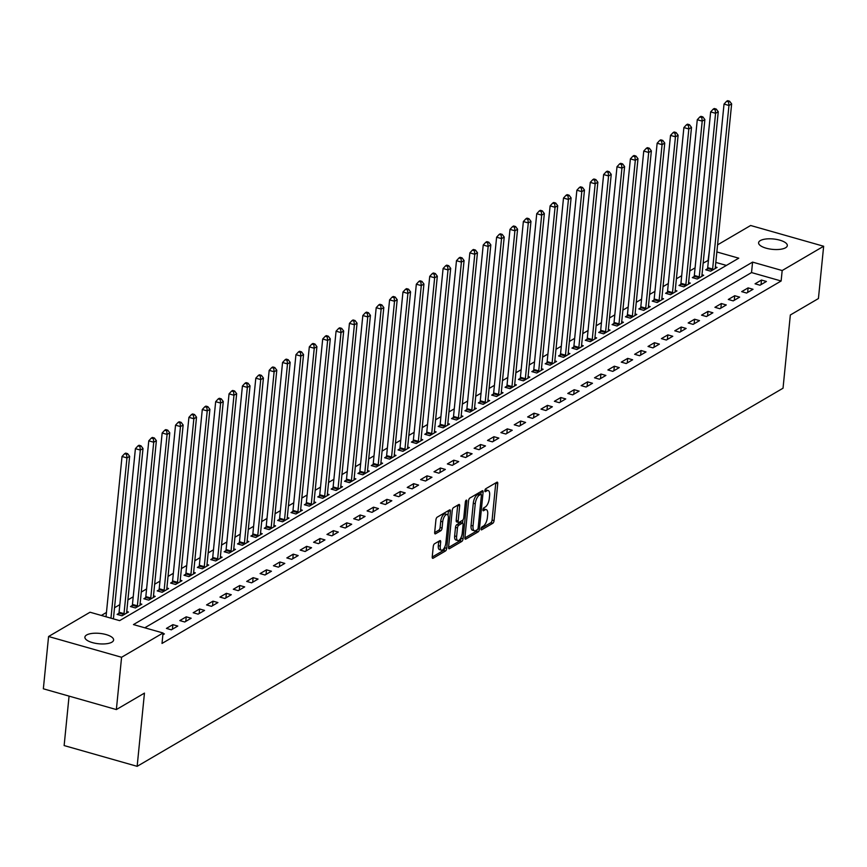<?xml version="1.0" encoding="UTF-8"?>
<svg xmlns="http://www.w3.org/2000/svg" width="867" height="867" viewBox="0 0 867 867"><rect width="100%" height="100%" fill="white"/><g stroke="black" fill="none" stroke-linecap="round" stroke-linejoin="round"><path stroke-width="1.3" d="M481.044 528.816A1.55 0.639 105.9 0 0 481.358 529.878A1.55 0.639 105.9 0 0 481.64 529.824L492.803 523.289A2.211 0.921 105.9 0 0 494.06 520.623L497.745 483.656A2.211 0.921 105.9 0 0 497.3 482.15A2.211 0.921 105.9 0 0 496.899 482.225L485.737 488.76A1.55 0.639 105.9 0 0 484.859 490.624A1.55 0.639 105.9 0 0 485.173 491.687A1.55 0.639 105.9 0 0 485.455 491.632L486.896 490.787A7.077 2.937 105.9 0 1 488.175 490.549A7.077 2.937 105.9 0 1 489.606 495.382L489.291 498.471A7.077 2.937 105.9 0 1 485.282 507L483.829 507.845A1.55 0.639 105.9 0 0 482.952 509.72A1.55 0.639 105.9 0 0 483.266 510.782A1.55 0.639 105.9 0 0 483.548 510.728L484.989 509.883A7.077 2.937 105.9 0 1 486.268 509.633A7.077 2.937 105.9 0 1 487.698 514.478L487.384 517.566A7.077 2.937 105.9 0 1 483.374 526.096L481.922 526.941A1.55 0.639 105.9 0 0 481.044 528.816M86.624 634.991A14.425 5.213 -174.3 0 1 103.043 633.864A14.425 5.213 -174.3 0 1 113.61 640.019A14.425 5.213 -174.3 0 1 111.886 642.176A14.425 5.213 -174.3 0 1 95.468 643.314A14.425 5.213 -174.3 0 1 84.901 637.147A14.425 5.213 -174.3 0 1 86.624 634.991M760.337 240.582A14.425 5.213 -174.3 0 1 776.745 239.455A14.425 5.213 -174.3 0 1 787.323 245.61A14.425 5.213 -174.3 0 1 785.589 247.767A14.425 5.213 -174.3 0 1 769.181 248.894A14.425 5.213 -174.3 0 1 758.603 242.738A14.425 5.213 -174.3 0 1 760.337 240.582M434.53 543.772A2.211 0.921 105.9 0 0 433.272 546.438L432.232 556.809A2.211 0.921 105.9 0 0 432.676 558.326A2.211 0.921 105.9 0 0 433.077 558.25L445.475 550.989A2.211 0.921 105.9 0 0 446.733 548.323L450.417 511.367A2.211 0.921 105.9 0 0 449.973 509.85A2.211 0.921 105.9 0 0 449.572 509.926L437.174 517.187A2.211 0.921 105.9 0 0 435.928 519.853L434.67 532.381A2.211 0.921 105.9 0 0 435.115 533.888A2.211 0.921 105.9 0 0 435.516 533.812L440.826 530.712A2.211 0.921 105.9 0 0 442.083 528.046L442.701 521.826A5.917 2.46 105.9 0 1 447.134 514.489A5.917 2.46 105.9 0 1 448.315 518.542L445.887 542.872A5.917 2.46 105.9 0 1 441.466 550.209A5.917 2.46 105.9 0 1 440.273 546.156L440.674 542.103A2.211 0.921 105.9 0 0 440.23 540.596A2.211 0.921 105.9 0 0 439.829 540.672L434.53 543.772M717.573 244.852L750.638 225.496L823.65 246.25L818.426 298.551L790.336 314.992L783.031 388.21L137.149 766.33L144.453 693.112L116.362 709.564L121.586 657.273L48.574 636.508L90.038 612.232L119.635 620.642L738.771 258.182L716.857 251.961M823.65 246.25L782.175 270.537L752.578 262.116L133.453 624.576L163.05 632.986L121.586 657.273M163.05 632.986L162.01 643.444L781.134 280.995L782.175 270.537M464.907 537.681A2.211 0.921 105.9 0 0 465.351 539.198A2.211 0.921 105.9 0 0 465.752 539.122L478.15 531.861A2.211 0.921 105.9 0 0 479.397 529.195L483.092 492.239A2.211 0.921 105.9 0 0 482.648 490.722A2.211 0.921 105.9 0 0 482.247 490.798L469.849 498.059A2.211 0.921 105.9 0 0 468.592 500.725L464.907 537.681M461.808 541.431L449.42 548.681A2.211 0.921 105.9 0 1 449.019 548.757A2.211 0.921 105.9 0 1 448.575 547.25L452.26 510.284A2.211 0.921 105.9 0 1 453.517 507.618L458.816 504.518A2.211 0.921 105.9 0 1 459.217 504.442A2.211 0.921 105.9 0 1 459.662 505.949L458.166 520.937A2.211 0.921 105.9 0 0 458.61 522.454A2.211 0.921 105.9 0 0 459.011 522.378L462.534 520.319A2.211 0.921 105.9 0 0 463.791 517.653L465.351 502.047A1.55 0.639 105.9 0 1 466.5 500.129A1.55 0.639 105.9 0 1 466.814 501.191L463.065 538.765A2.211 0.921 105.9 0 1 461.808 541.431L459.835 540.867L448.553 547.478M781.134 280.995L751.537 272.574L144.778 627.795M761.475 280.052L755.059 283.812L759.991 285.221L766.406 281.461L761.475 280.052L761.02 284.614M748.102 287.887L741.675 291.648L746.606 293.046L753.033 289.285L748.102 287.887L747.647 292.439M734.717 295.723L728.302 299.473L733.233 300.882L739.659 297.121L734.717 295.723L734.262 300.275M721.344 303.548L714.917 307.308L719.859 308.717L726.275 304.956L721.344 303.548L720.889 308.11M707.971 311.383L701.544 315.144L706.475 316.542L712.902 312.781L707.971 311.383L707.515 315.935M694.586 319.219L688.17 322.968L693.101 324.377L699.517 320.617L694.586 319.219L694.131 323.77M681.213 327.043L674.786 330.804L679.717 332.213L686.144 328.452L681.213 327.043L680.758 331.606M667.828 334.879L661.413 338.639L666.344 340.037L672.77 336.277L667.828 334.879L667.373 339.43M654.455 342.714L648.028 346.464L652.97 347.873L659.386 344.112L654.455 342.714L654 347.266M641.081 350.539L634.655 354.3L639.586 355.708L646.013 351.948L641.081 350.539L640.626 355.102M627.697 358.374L621.281 362.135L626.212 363.533L632.628 359.772L627.697 358.374L627.242 362.926M614.324 366.21L607.897 369.96L612.828 371.369L619.255 367.608L614.324 366.21L613.869 370.762M600.939 374.035L594.524 377.795L599.455 379.204L605.881 375.444L600.939 374.035L600.484 378.597M587.566 381.87L581.139 385.631L586.081 387.029L592.497 383.268L587.566 381.87L587.111 386.422M574.192 389.706L567.766 393.455L572.697 394.864L579.123 391.104L574.192 389.706L573.737 394.257M560.808 397.53L554.392 401.291L559.323 402.7L565.739 398.939L560.808 397.53L560.353 402.093M547.435 405.366L541.008 409.126L545.939 410.524L552.366 406.764L547.435 405.366L546.979 409.918M534.05 413.201L527.635 416.951L532.566 418.36L538.992 414.599L534.05 413.201L533.595 417.753M520.677 421.026L514.25 424.787L519.192 426.196L525.608 422.435L520.677 421.026L520.222 425.589M507.303 428.862L500.877 432.622L505.808 434.02L512.234 430.26L507.303 428.862L506.848 433.413M493.919 436.697L487.503 440.447L492.434 441.856L498.85 438.095L493.919 436.697L493.464 441.249M480.546 444.522L474.119 448.282L479.05 449.691L485.477 445.931L480.546 444.522L480.09 449.084M467.161 452.357L460.745 456.118L465.677 457.516L472.103 453.755L467.161 452.357L466.706 456.909M453.788 460.193L447.361 463.943L452.303 465.351L458.719 461.591L453.788 460.193L453.333 464.745M440.414 468.017L433.988 471.778L438.919 473.176L445.345 469.426L440.414 468.017L439.959 472.58M427.03 475.853L420.614 479.614L425.545 481.012L431.961 477.251L427.03 475.853L426.575 480.405M413.657 483.678L407.23 487.438L412.161 488.847L418.588 485.087L413.657 483.678L413.201 488.24M400.272 491.513L393.856 495.274L398.787 496.672L405.214 492.922L400.272 491.513L399.817 496.076M386.899 499.349L380.472 503.109L385.414 504.507L391.83 500.747L386.899 499.349L386.444 503.9M373.525 507.173L367.099 510.934L372.03 512.343L378.456 508.582L373.525 507.173L373.07 511.736M360.141 515.009L353.725 518.769L358.656 520.167L365.072 516.418L360.141 515.009L359.686 519.571M346.767 522.844L340.341 526.605L345.272 528.003L351.699 524.242L346.767 522.844L346.312 527.396M333.383 530.669L326.967 534.43L331.898 535.839L338.325 532.078L333.383 530.669L332.928 535.232M320.01 538.505L313.583 542.265L318.525 543.663L324.941 539.913L320.01 538.505L319.555 543.067M306.636 546.34L300.21 550.101L305.141 551.499L311.567 547.738L306.636 546.34L306.181 550.892M293.252 554.165L286.836 557.925L291.767 559.334L298.183 555.574L293.252 554.165L292.797 558.727M279.878 562L273.452 565.761L278.383 567.159L284.81 563.409L279.878 562L279.423 566.563M266.494 569.836L260.078 573.596L265.009 574.994L271.436 571.234L266.494 569.836L266.039 574.388M253.121 577.66L246.694 581.421L251.636 582.83L258.052 579.069L253.121 577.66L252.665 582.223M239.747 585.496L233.321 589.257L238.252 590.655L244.678 586.905L239.747 585.496L239.292 590.059M226.363 593.331L219.947 597.092L224.878 598.49L231.294 594.729L226.363 593.331L225.908 597.883M212.989 601.156L206.563 604.917L211.494 606.326L217.92 602.565L212.989 601.156L212.534 605.719M199.605 608.992L193.189 612.752L198.12 614.15L204.547 610.401L199.605 608.992L199.15 613.554M186.232 616.827L179.805 620.588L184.747 621.986L191.163 618.225L186.232 616.827L185.776 621.379M172.858 624.652L166.431 628.412L171.363 629.821L177.789 626.061L172.858 624.652L172.403 629.214M163.007 633.495L164.405 633.896L162.877 634.785M708.437 260.317L703.148 263.145M695.085 267.86L689.764 270.97M681.7 275.695L676.39 278.806M668.327 283.531L663.017 286.641M654.953 291.355L649.632 294.466M641.569 299.191L636.259 302.301M628.196 307.026L622.874 310.137M614.811 314.851L609.501 317.961M601.438 322.687L596.128 325.797M588.064 330.522L582.743 333.632M574.68 338.347L569.37 341.457M561.307 346.182L555.985 349.293M547.922 354.018L542.612 357.128M534.549 361.842L529.238 364.953M521.175 369.678L515.854 372.788M507.791 377.513L502.481 380.624M494.418 385.338L489.096 388.449M481.033 393.174L475.723 396.284M467.66 401.009L462.349 404.12M454.286 408.834L448.965 411.944M440.902 416.669L435.592 419.78M427.529 424.505L422.207 427.615M414.144 432.33L408.834 435.44M400.771 440.165L395.46 443.275M387.397 447.99L382.076 451.111M374.013 455.825L368.703 458.936M360.639 463.661L355.318 466.771M347.255 471.485L341.945 474.607M333.882 479.321L328.571 482.431M320.508 487.156L315.187 490.267M307.124 494.981L301.814 498.102M293.75 502.817L288.429 505.927M280.366 510.652L275.056 513.763M266.993 518.477L261.682 521.598M253.619 526.312L248.298 529.423M240.235 534.148L234.924 537.258M226.861 541.973L221.54 545.094M213.477 549.808L208.167 552.918M200.104 557.644L194.793 560.754M186.73 565.468L181.409 568.589M173.346 573.304L168.035 576.414M159.972 581.139L154.651 584.25M146.588 588.964L141.278 592.074M133.215 596.799L127.904 599.91M119.841 604.635L114.52 607.745M106.457 612.46L101.363 615.451M726.405 265.421L715.817 262.419M707.461 268.77L705.727 269.789L710.658 271.187L717.074 267.426L715.362 266.938M694.088 276.595L692.343 277.613L697.274 279.022L703.701 275.262L701.988 274.774M680.703 284.43L678.969 285.449L683.9 286.847L690.327 283.097L688.604 282.609M667.33 292.266L665.585 293.284L670.527 294.682L676.943 290.922L675.23 290.434M653.956 300.09L652.212 301.109L657.143 302.518L663.569 298.757L661.857 298.27M640.572 307.926L638.838 308.945L643.769 310.343L650.185 306.593L648.473 306.105M627.199 315.761L625.454 316.78L630.385 318.178L636.812 314.418L635.099 313.93M613.814 323.586L612.08 324.605L617.011 326.014L623.438 322.253L621.715 321.765M600.441 331.422L598.696 332.44L603.638 333.838L610.054 330.089L608.341 329.601M587.067 339.257L585.323 340.276L590.254 341.674L596.68 337.913L594.968 337.426M573.683 347.082L571.949 348.101L576.88 349.509L583.296 345.749L581.584 345.261M560.31 354.917L558.565 355.936L563.496 357.334L569.922 353.584L568.21 353.097M546.925 362.753L545.191 363.772L550.122 365.17L556.549 361.409L554.826 360.921M533.552 370.577L531.807 371.596L536.749 373.005L543.165 369.244L541.452 368.757M520.178 378.413L518.433 379.432L523.365 380.83L529.791 377.08L528.079 376.592M506.794 386.248L505.06 387.267L509.991 388.665L516.407 384.905L514.695 384.417M493.421 394.073L491.676 395.092L496.607 396.501L503.033 392.74L501.321 392.252M480.036 401.909L478.302 402.927L483.233 404.325L489.66 400.576L487.937 400.088M466.663 409.744L464.918 410.763L469.86 412.161L476.276 408.4L474.563 407.913M453.289 417.569L451.544 418.588L456.476 419.996L462.902 416.236L461.19 415.748M439.905 425.404L438.171 426.423L443.102 427.821L449.518 424.071L447.805 423.584M426.531 433.24L424.787 434.259L429.718 435.657L436.144 431.896L434.432 431.408M413.147 441.065L411.413 442.083L416.344 443.492L422.771 439.732L421.048 439.244M399.774 448.9L398.029 449.919L402.971 451.317L409.387 447.567L407.674 447.079M386.4 456.736L384.655 457.754L389.586 459.152L396.013 455.392L394.301 454.904M373.016 464.56L371.282 465.579L376.213 466.988L382.629 463.227L380.916 462.74M359.642 472.396L357.898 473.415L362.829 474.813L369.255 471.063L367.543 470.575M346.258 480.231L344.524 481.25L349.455 482.648L355.882 478.887L354.159 478.4M332.885 488.056L331.14 489.075L336.082 490.484L342.498 486.723L340.785 486.235M319.511 495.891L317.766 496.91L322.697 498.308L329.124 494.558L327.401 494.071M306.127 503.727L304.393 504.746L309.324 506.144L315.74 502.383L314.027 501.895M292.753 511.552L291.009 512.57L295.94 513.979L302.366 510.219L300.654 509.731M279.369 519.387L277.635 520.406L282.566 521.804L288.993 518.043L287.27 517.566M265.996 527.223L264.251 528.241L269.193 529.639L275.608 525.879L273.896 525.391M252.622 535.047L250.877 536.066L255.808 537.475L262.235 533.714L260.512 533.227M239.238 542.883L237.504 543.902L242.435 545.3L248.851 541.539L247.138 541.051M225.864 550.718L224.12 551.737L229.051 553.135L235.477 549.375L233.765 548.887M212.48 558.543L210.746 559.562L215.677 560.971L222.104 557.21L220.381 556.722M199.107 566.379L197.362 567.397L202.304 568.795L208.719 565.035L207.007 564.547M185.733 574.214L183.988 575.233L188.919 576.631L195.346 572.87L193.623 572.383M172.349 582.039L170.615 583.058L175.546 584.466L181.962 580.706L180.249 580.218M158.975 589.874L157.23 590.893L162.162 592.291L168.588 588.53L166.876 588.043M145.591 597.71L143.857 598.729L148.788 600.127L155.215 596.366L153.492 595.878M132.218 605.534L130.473 606.553L135.415 607.962L141.83 604.201L140.118 603.714M118.844 613.37L117.099 614.389L122.03 615.787L128.457 612.026L126.734 611.538M69.067 696.114L64.136 745.566L137.149 766.33M116.362 709.564L43.35 688.799L48.574 636.508M708.122 260.23L709.509 249.577M751.537 272.574L752.578 262.116M486.268 509.633L484.295 509.081A7.077 2.937 105.9 0 0 483.017 509.319L484.989 509.883M488.175 490.549L486.203 489.985A7.077 2.937 105.9 0 0 484.924 490.223L486.896 490.787M481.109 528.415L490.83 522.725A2.211 0.921 105.9 0 0 492.088 520.059L495.772 483.103A2.211 0.921 105.9 0 0 495.783 482.876M480.86 494.233L481.12 491.676A2.211 0.921 105.9 0 0 481.131 491.448M464.885 537.908L476.178 531.308A2.211 0.921 105.9 0 0 477.197 529.715M477.273 529.672A1.55 0.639 105.9 0 0 478.161 527.797L481.391 495.36A1.55 0.639 105.9 0 0 481.087 494.298A1.55 0.639 105.9 0 0 480.806 494.353L479.278 495.241A7.077 2.937 105.9 0 0 475.257 503.781L473.046 525.955A7.077 2.937 105.9 0 0 474.477 530.799A7.077 2.937 105.9 0 0 475.755 530.561L477.273 529.672M479.321 493.93A1.55 0.639 105.9 0 0 479.115 493.735A1.55 0.639 105.9 0 0 478.833 493.789L480.806 494.353M474.477 530.799L472.504 530.236A7.077 2.937 105.9 0 1 471.074 525.391L473.284 503.218A7.077 2.937 105.9 0 1 477.305 494.678L478.833 493.789M457.039 521.815A2.211 0.921 105.9 0 1 456.638 521.891A2.211 0.921 105.9 0 1 456.194 520.384L457.689 505.396A2.211 0.921 105.9 0 0 457.711 505.168M462.913 519.972L462.599 523.104M461.19 537.193L461.092 538.201L463.065 538.765M456.616 536.5A5.917 2.46 105.9 0 0 457.809 540.542A5.917 2.46 105.9 0 0 462.241 533.205L463.097 524.633A2.211 0.921 105.9 0 0 462.642 523.115A2.211 0.921 105.9 0 0 462.252 523.191L458.73 525.25A2.211 0.921 105.9 0 0 457.473 527.927L456.616 536.5L454.644 535.936A5.917 2.46 105.9 0 0 455.836 539.978L457.809 540.542M460.973 522.834A2.211 0.921 105.9 0 0 460.67 522.563A2.211 0.921 105.9 0 0 460.269 522.638L462.252 523.191M454.644 535.936L455.5 527.364A2.211 0.921 105.9 0 1 456.757 524.698L460.269 522.638M459.835 540.867A2.211 0.921 105.9 0 0 461.092 538.201M441.466 550.209L439.493 549.645A5.917 2.46 105.9 0 1 438.301 545.603L438.702 541.539A2.211 0.921 105.9 0 0 438.724 541.322M447.134 514.489L445.15 513.925A5.917 2.46 105.9 0 0 440.729 521.273L442.701 521.826M434.66 532.598L438.854 530.149A2.211 0.921 105.9 0 0 440.111 527.483L440.729 521.273M447.99 515.345L448.445 510.804A2.211 0.921 105.9 0 0 448.467 510.576M432.221 557.037L443.503 550.426A2.211 0.921 105.9 0 0 444.76 547.76L444.847 546.86M715.34 268.445L715.308 268.217A2.254 0.932 -74.1 0 1 715.308 267.48L731.64 103.899L728.963 105.471L724.032 104.073L707.7 267.643A2.254 0.932 -74.1 0 1 707.548 268.467L707.082 270.168M728.551 101.862L729.624 101.233L727.651 100.67L726.579 101.298L728.551 101.862L728.963 105.471L712.631 269.041A2.254 0.932 -74.1 0 1 712.479 269.875L712.392 270.168M729.624 101.233L731.64 103.899M724.032 104.073L726.579 101.298M701.956 276.28L701.934 276.053A2.254 0.932 -74.1 0 1 701.934 275.316L718.255 111.735L715.578 113.306L710.647 111.897L694.326 275.478A2.254 0.932 -74.1 0 1 694.164 276.302L693.708 278.004M715.177 109.697L716.25 109.069L714.278 108.505L713.205 109.134L715.177 109.697L715.578 113.306L699.257 276.876A2.254 0.932 -74.1 0 1 699.105 277.7L699.019 278.004M716.25 109.069L718.255 111.735M710.647 111.897L713.205 109.134M688.582 284.116L688.55 283.877A2.254 0.932 -74.1 0 1 688.55 283.141L704.882 119.57L702.205 121.131L697.274 119.733L680.942 283.303A2.254 0.932 -74.1 0 1 680.79 284.138L680.324 285.839M701.804 117.522L702.866 116.893L700.894 116.341L699.821 116.958L701.804 117.522L702.205 121.131L685.873 284.712A2.254 0.932 -74.1 0 1 685.721 285.536L685.645 285.828M702.866 116.893L704.882 119.57M697.274 119.733L699.821 116.958M675.209 291.941L675.176 291.713A2.254 0.932 -74.1 0 1 675.176 290.976L691.508 127.395L688.832 128.966L683.89 127.568L667.568 291.139A2.254 0.932 -74.1 0 1 667.417 291.962L666.951 293.664M688.42 125.357L689.493 124.729L687.52 124.165L686.447 124.794L688.42 125.357L688.832 128.966L672.499 292.537A2.254 0.932 -74.1 0 1 672.348 293.371L672.261 293.664M689.493 124.729L691.508 127.395M683.89 127.568L686.447 124.794M661.824 299.776L661.803 299.538A2.254 0.932 -74.1 0 1 661.803 298.812L678.124 135.23L675.447 136.802L670.516 135.393L654.184 298.974A2.254 0.932 -74.1 0 1 654.032 299.798L653.566 301.499M675.046 133.193L676.119 132.564L674.136 132.001L673.074 132.629L675.046 133.193L675.447 136.802L659.126 300.372A2.254 0.932 -74.1 0 1 658.963 301.196L658.887 301.499M676.119 132.564L678.124 135.23M670.516 135.393L673.074 132.629M648.451 307.612L648.418 307.373A2.254 0.932 -74.1 0 1 648.418 306.636L664.751 143.066L662.074 144.626L657.143 143.228L640.811 306.799A2.254 0.932 -74.1 0 1 640.659 307.633L640.193 309.335M661.662 141.018L662.735 140.389L660.762 139.836L659.689 140.454L661.662 141.018L662.074 144.626L645.742 308.208A2.254 0.932 -74.1 0 1 645.59 309.031L645.503 309.324M662.735 140.389L664.751 143.066M657.143 143.228L659.689 140.454M635.067 315.436L635.045 315.209A2.254 0.932 -74.1 0 1 635.045 314.472L651.366 150.891L648.689 152.462L643.758 151.064L627.437 314.634A2.254 0.932 -74.1 0 1 627.274 315.458L626.819 317.159M648.288 148.853L649.361 148.224L647.389 147.661L646.316 148.29L648.288 148.853L648.689 152.462L632.368 316.032A2.254 0.932 -74.1 0 1 632.216 316.867L632.13 317.159M649.361 148.224L651.366 150.891M643.758 151.064L646.316 148.29M621.693 323.272L621.661 323.033A2.254 0.932 -74.1 0 1 621.661 322.307L637.993 158.726L635.316 160.297L630.385 158.889L614.053 322.47A2.254 0.932 -74.1 0 1 613.901 323.293L613.435 324.995M634.915 156.689L635.977 156.06L634.005 155.496L632.932 156.125L634.915 156.689L635.316 160.297L618.984 323.868A2.254 0.932 -74.1 0 1 618.832 324.692L618.756 324.995M635.977 156.06L637.993 158.726M630.385 158.889L632.932 156.125M608.32 331.107L608.287 330.869A2.254 0.932 -74.1 0 1 608.287 330.132L624.608 166.562L621.942 168.122L617.001 166.724L600.679 330.294A2.254 0.932 -74.1 0 1 600.528 331.129L600.062 332.83M621.531 164.513L622.604 163.885L620.631 163.332L619.558 163.95L621.531 164.513L621.942 168.122L605.61 331.703A2.254 0.932 -74.1 0 1 605.459 332.527L605.372 332.82M622.604 163.885L624.608 166.562M617.001 166.724L619.558 163.95M594.935 338.932L594.914 338.704A2.254 0.932 -74.1 0 1 594.914 337.967L611.235 174.386L608.558 175.958L603.627 174.56L587.295 338.13A2.254 0.932 -74.1 0 1 587.143 338.954L586.677 340.655M608.157 172.349L609.23 171.72L607.247 171.157L606.185 171.785L608.157 172.349L608.558 175.958L592.237 339.528A2.254 0.932 -74.1 0 1 592.074 340.363L591.998 340.655M609.23 171.72L611.235 174.386M603.627 174.56L606.185 171.785M581.562 346.767L581.529 346.529A2.254 0.932 -74.1 0 1 581.529 345.803L597.862 182.222L595.185 183.793L590.254 182.384L573.921 345.966A2.254 0.932 -74.1 0 1 573.77 346.789L573.304 348.491M594.773 180.184L595.846 179.556L593.873 178.992L592.8 179.621L594.773 180.184L595.185 183.793L578.853 347.364A2.254 0.932 -74.1 0 1 578.701 348.187L578.614 348.491M595.846 179.556L597.862 182.222M590.254 182.384L592.8 179.621M568.178 354.603L568.156 354.365A2.254 0.932 -74.1 0 1 568.156 353.628L584.477 190.057L581.8 191.618L576.869 190.22L560.548 353.79A2.254 0.932 -74.1 0 1 560.385 354.625L559.919 356.326M581.399 188.009L582.472 187.38L580.5 186.828L579.427 187.445L581.399 188.009L581.8 191.618L565.479 355.199A2.254 0.932 -74.1 0 1 565.327 356.023L565.241 356.315M582.472 187.38L584.477 190.057M576.869 190.22L579.427 187.445M554.804 362.428L554.772 362.2A2.254 0.932 -74.1 0 1 554.772 361.463L571.104 197.882L568.427 199.453L563.496 198.055L547.164 361.626A2.254 0.932 -74.1 0 1 547.012 362.449L546.546 364.151M568.026 195.844L569.088 195.216L567.116 194.652L566.043 195.281L568.026 195.844L568.427 199.453L552.095 363.024A2.254 0.932 -74.1 0 1 551.943 363.858L551.867 364.151M569.088 195.216L571.104 197.882M563.496 198.055L566.043 195.281M541.431 370.263L541.398 370.025A2.254 0.932 -74.1 0 1 541.398 369.299L557.719 205.717L555.053 207.289L550.111 205.88L533.79 369.461A2.254 0.932 -74.1 0 1 533.639 370.285L533.172 371.986M554.642 203.669L555.714 203.051L553.742 202.488L552.669 203.116L554.642 203.669L555.053 207.289L538.721 370.859A2.254 0.932 -74.1 0 1 538.57 371.683L538.483 371.986M555.714 203.051L557.719 205.717M550.111 205.88L552.669 203.116M528.046 378.099L528.025 377.86A2.254 0.932 -74.1 0 1 528.025 377.123L544.346 213.553L541.669 215.114L536.738 213.715L520.406 377.286A2.254 0.932 -74.1 0 1 520.254 378.12L519.788 379.822M541.268 211.505L542.341 210.876L540.358 210.323L539.296 210.941L541.268 211.505L541.669 215.114L525.348 378.695A2.254 0.932 -74.1 0 1 525.185 379.518L525.109 379.811M542.341 210.876L544.346 213.553M536.738 213.715L539.296 210.941M514.673 385.923L514.64 385.696A2.254 0.932 -74.1 0 1 514.64 384.959L530.972 221.378L528.296 222.949L523.365 221.54L507.032 385.121A2.254 0.932 -74.1 0 1 506.881 385.945L506.415 387.647M527.884 219.34L528.957 218.712L526.984 218.148L525.911 218.777L527.884 219.34L528.296 222.949L511.963 386.519A2.254 0.932 -74.1 0 1 511.812 387.354L511.725 387.647M528.957 218.712L530.972 221.378M523.365 221.54L525.911 218.777M501.289 393.759L501.267 393.52A2.254 0.932 -74.1 0 1 501.267 392.794L517.588 229.213L514.911 230.785L509.98 229.376L493.659 392.957A2.254 0.932 -74.1 0 1 493.496 393.781L493.03 395.482M514.51 227.165L515.583 226.547L513.611 225.984L512.538 226.612L514.51 227.165L514.911 230.785L498.59 394.355A2.254 0.932 -74.1 0 1 498.438 395.179L498.352 395.482M515.583 226.547L517.588 229.213M509.98 229.376L512.538 226.612M487.915 401.594L487.883 401.356A2.254 0.932 -74.1 0 1 487.883 400.619L504.215 237.049L501.538 238.609L496.607 237.211L480.275 400.782A2.254 0.932 -74.1 0 1 480.123 401.616L479.657 403.318M501.137 235L502.199 234.372L500.226 233.819L499.154 234.437L501.137 235L501.538 238.609L485.206 402.19A2.254 0.932 -74.1 0 1 485.054 403.014L484.978 403.307M502.199 234.372L504.215 237.049M496.607 237.211L499.154 234.437M474.531 409.419L474.509 409.191A2.254 0.932 -74.1 0 1 474.509 408.455L490.83 244.873L488.164 246.445L483.222 245.036L466.901 408.617A2.254 0.932 -74.1 0 1 466.749 409.441L466.283 411.142M487.753 242.836L488.825 242.207L486.853 241.644L485.78 242.272L487.753 242.836L488.164 246.445L471.832 410.015A2.254 0.932 -74.1 0 1 471.681 410.85L471.594 411.142M488.825 242.207L490.83 244.873M483.222 245.036L485.78 242.272M461.157 417.255L461.136 417.016A2.254 0.932 -74.1 0 1 461.136 416.29L477.457 252.709L474.78 254.28L469.849 252.871L453.517 416.453A2.254 0.932 -74.1 0 1 453.365 417.276L452.899 418.978M474.379 250.661L475.452 250.043L473.469 249.479L472.407 250.108L474.379 250.661L474.78 254.28L458.459 417.851A2.254 0.932 -74.1 0 1 458.296 418.674L458.22 418.978M475.452 250.043L477.457 252.709M469.849 252.871L472.407 250.108M447.784 425.09L447.751 424.852A2.254 0.932 -74.1 0 1 447.751 424.115L464.083 260.544L461.407 262.105L456.476 260.707L440.143 424.277A2.254 0.932 -74.1 0 1 439.992 425.112L439.526 426.813M460.995 258.496L462.068 257.867L460.095 257.315L459.022 257.933L460.995 258.496L461.407 262.105L445.074 425.686A2.254 0.932 -74.1 0 1 444.923 426.51L444.836 426.802M462.068 257.867L464.083 260.544M456.476 260.707L459.022 257.933M434.4 432.915L434.378 432.687A2.254 0.932 -74.1 0 1 434.378 431.95L450.699 268.369L448.022 269.94L443.091 268.532L426.77 432.113A2.254 0.932 -74.1 0 1 426.607 432.936L426.141 434.638M447.621 266.332L448.694 265.703L446.722 265.139L445.649 265.768L447.621 266.332L448.022 269.94L431.701 433.511A2.254 0.932 -74.1 0 1 431.549 434.345L431.463 434.638M448.694 265.703L450.699 268.369M443.091 268.532L445.649 265.768M421.026 440.75L420.994 440.512A2.254 0.932 -74.1 0 1 420.994 439.786L437.326 276.205L434.649 277.776L429.718 276.367L413.386 439.948A2.254 0.932 -74.1 0 1 413.234 440.772L412.768 442.473M434.248 274.156L435.31 273.538L433.337 272.975L432.265 273.604L434.248 274.156L434.649 277.776L418.317 441.346A2.254 0.932 -74.1 0 1 418.165 442.17L418.089 442.473M435.31 273.538L437.326 276.205M429.718 276.367L432.265 273.604M407.642 448.586L407.62 448.347A2.254 0.932 -74.1 0 1 407.62 447.61L423.941 284.04L421.275 285.601L416.333 284.203L400.012 447.773A2.254 0.932 -74.1 0 1 399.86 448.607L399.394 450.309M420.863 281.992L421.936 281.363L419.964 280.81L418.891 281.428L420.863 281.992L421.275 285.601L404.943 449.182A2.254 0.932 -74.1 0 1 404.791 450.006L404.705 450.298M421.936 281.363L423.941 284.04M416.333 284.203L418.891 281.428M394.268 456.41L394.236 456.183A2.254 0.932 -74.1 0 1 394.247 455.446L410.568 291.865L407.891 293.436L402.96 292.027L386.628 455.608A2.254 0.932 -74.1 0 1 386.476 456.432L386.01 458.134M407.49 289.827L408.552 289.199L406.58 288.635L405.518 289.264L407.49 289.827L407.891 293.436L391.57 457.007A2.254 0.932 -74.1 0 1 391.407 457.841L391.331 458.134M408.552 289.199L410.568 291.865M402.96 292.027L405.518 289.264M380.895 464.246L380.862 464.008A2.254 0.932 -74.1 0 1 380.862 463.281L397.194 299.7L394.518 301.272L389.586 299.863L373.254 463.444A2.254 0.932 -74.1 0 1 373.103 464.268L372.637 465.969M394.106 297.652L395.179 297.034L393.206 296.471L392.133 297.099L394.106 297.652L394.518 301.272L378.185 464.842A2.254 0.932 -74.1 0 1 378.034 465.666L377.947 465.969M395.179 297.034L397.194 299.7M389.586 299.863L392.133 297.099M367.51 472.082L367.489 471.843A2.254 0.932 -74.1 0 1 367.489 471.106L383.81 307.536L381.133 309.096L376.202 307.698L359.881 471.269A2.254 0.932 -74.1 0 1 359.718 472.103L359.252 473.805M380.732 305.487L381.805 304.859L379.833 304.306L378.76 304.924L380.732 305.487L381.133 309.096L364.812 472.678A2.254 0.932 -74.1 0 1 364.66 473.501L364.573 473.794M381.805 304.859L383.81 307.536M376.202 307.698L378.76 304.924M354.137 479.906L354.104 479.679A2.254 0.932 -74.1 0 1 354.104 478.942L370.437 315.36L367.76 316.932L362.829 315.523L346.497 479.104A2.254 0.932 -74.1 0 1 346.345 479.928L345.879 481.629M367.359 313.323L368.421 312.694L366.448 312.131L365.375 312.759L367.359 313.323L367.76 316.932L351.428 480.502A2.254 0.932 -74.1 0 1 351.276 481.337L351.2 481.629M368.421 312.694L370.437 315.36M362.829 315.523L365.375 312.759M340.753 487.742L340.731 487.503A2.254 0.932 -74.1 0 1 340.731 486.777L357.052 323.196L354.386 324.767L349.444 323.358L333.123 486.94A2.254 0.932 -74.1 0 1 332.971 487.763L332.505 489.465M353.974 321.148L355.047 320.53L353.075 319.966L352.002 320.595L353.974 321.148L354.386 324.767L338.054 488.338A2.254 0.932 -74.1 0 1 337.902 489.161L337.816 489.465M355.047 320.53L357.052 323.196M349.444 323.358L352.002 320.595M327.379 495.577L327.347 495.339A2.254 0.932 -74.1 0 1 327.358 494.602L343.679 331.031L341.002 332.592L336.071 331.194L319.739 494.764A2.254 0.932 -74.1 0 1 319.587 495.588L319.121 497.3M340.601 328.983L341.663 328.355L339.691 327.802L338.629 328.42L340.601 328.983L341.002 332.592L324.681 496.173A2.254 0.932 -74.1 0 1 324.518 496.997L324.442 497.29M341.663 328.355L343.679 331.031M336.071 331.194L338.629 328.42M314.006 503.402L313.973 503.174A2.254 0.932 -74.1 0 1 313.973 502.437L330.305 338.856L327.628 340.428L322.697 339.019L306.365 502.6A2.254 0.932 -74.1 0 1 306.214 503.424L305.748 505.125M327.217 336.819L328.29 336.19L326.317 335.627L325.244 336.255L327.217 336.819L327.628 340.428L311.296 503.998A2.254 0.932 -74.1 0 1 311.145 504.832L311.058 505.125M328.29 336.19L330.305 338.856M322.697 339.019L325.244 336.255M300.621 511.237L300.6 510.999A2.254 0.932 -74.1 0 1 300.6 510.273L316.921 346.692L314.244 348.263L309.313 346.854L292.992 510.435A2.254 0.932 -74.1 0 1 292.829 511.259L292.363 512.961M313.843 344.643L314.916 344.026L312.944 343.462L311.871 344.091L313.843 344.643L314.244 348.263L297.923 511.833A2.254 0.932 -74.1 0 1 297.771 512.657L297.684 512.961M314.916 344.026L316.921 346.692M309.313 346.854L311.871 344.091M287.248 519.073L287.215 518.834A2.254 0.932 -74.1 0 1 287.215 518.098L303.548 354.527L300.871 356.088L295.94 354.69L279.608 518.26A2.254 0.932 -74.1 0 1 279.456 519.084L278.99 520.796M300.47 352.479L301.532 351.85L299.559 351.287L298.486 351.915L300.47 352.479L300.871 356.088L284.539 519.669A2.254 0.932 -74.1 0 1 284.387 520.493L284.311 520.785M301.532 351.85L303.548 354.527M295.94 354.69L298.486 351.915M273.864 526.898L273.842 526.67A2.254 0.932 -74.1 0 1 273.842 525.933L290.163 362.352L287.497 363.923L282.555 362.514L266.234 526.096A2.254 0.932 -74.1 0 1 266.082 526.919L265.616 528.621M287.085 360.314L288.158 359.686L286.186 359.122L285.113 359.751L287.085 360.314L287.497 363.923L271.165 527.494A2.254 0.932 -74.1 0 1 271.013 528.328L270.927 528.621M288.158 359.686L290.163 362.352M282.555 362.514L285.113 359.751M260.49 534.733L260.458 534.495A2.254 0.932 -74.1 0 1 260.468 533.758L276.79 370.187L274.113 371.759L269.182 370.35L252.85 533.931A2.254 0.932 -74.1 0 1 252.698 534.755L252.232 536.456M273.712 368.139L274.774 367.521L272.802 366.958L271.739 367.586L273.712 368.139L274.113 371.759L257.792 535.329A2.254 0.932 -74.1 0 1 257.629 536.153L257.553 536.456M274.774 367.521L276.79 370.187M269.182 370.35L271.739 367.586M247.117 542.569L247.084 542.33A2.254 0.932 -74.1 0 1 247.084 541.593L263.416 378.023L260.739 379.583L255.808 378.185L239.476 541.756A2.254 0.932 -74.1 0 1 239.325 542.579L238.858 544.292M260.328 375.975L261.4 375.346L259.428 374.782L258.355 375.411L260.328 375.975L260.739 379.583L244.407 543.165A2.254 0.932 -74.1 0 1 244.256 543.988L244.169 544.281M261.4 375.346L263.416 378.023M255.808 378.185L258.355 375.411M233.732 550.393L233.711 550.166A2.254 0.932 -74.1 0 1 233.711 549.429L250.032 385.848L247.355 387.419L242.424 386.01L226.103 549.591A2.254 0.932 -74.1 0 1 225.94 550.415L225.474 552.116M246.954 383.81L248.027 383.181L246.055 382.618L244.982 383.247L246.954 383.81L247.355 387.419L231.034 550.989A2.254 0.932 -74.1 0 1 230.882 551.824L230.795 552.116M248.027 383.181L250.032 385.848M242.424 386.01L244.982 383.247M220.359 558.229L220.326 557.99A2.254 0.932 -74.1 0 1 220.326 557.253L236.658 393.683L233.982 395.254L229.051 393.846L212.718 557.427A2.254 0.932 -74.1 0 1 212.567 558.25L212.101 559.952M233.581 391.635L234.643 391.017L232.67 390.453L231.597 391.082L233.581 391.635L233.982 395.254L217.65 558.825A2.254 0.932 -74.1 0 1 217.498 559.649L217.422 559.952M234.643 391.017L236.658 393.683M229.051 393.846L231.597 391.082M206.975 566.064L206.953 565.826A2.254 0.932 -74.1 0 1 206.953 565.089L223.274 401.519L220.608 403.079L215.666 401.681L199.345 565.251A2.254 0.932 -74.1 0 1 199.193 566.075L198.727 567.787M220.196 399.47L221.269 398.842L219.297 398.278L218.224 398.907L220.196 399.47L220.608 403.079L204.276 566.66A2.254 0.932 -74.1 0 1 204.124 567.484L204.038 567.777M221.269 398.842L223.274 401.519M215.666 401.681L218.224 398.907M193.601 573.889L193.569 573.661A2.254 0.932 -74.1 0 1 193.579 572.924L209.901 409.343L207.224 410.915L202.293 409.506L185.961 573.087A2.254 0.932 -74.1 0 1 185.809 573.911L185.343 575.612M206.823 407.306L207.885 406.677L205.912 406.114L204.85 406.742L206.823 407.306L207.224 410.915L190.903 574.485A2.254 0.932 -74.1 0 1 190.74 575.32L190.664 575.612M207.885 406.677L209.901 409.343M202.293 409.506L204.85 406.742M180.228 581.724L180.195 581.486A2.254 0.932 -74.1 0 1 180.195 580.749L196.527 417.179L193.85 418.739L188.919 417.341L172.587 580.923A2.254 0.932 -74.1 0 1 172.435 581.746L171.969 583.448M193.439 415.13L194.511 414.513L192.539 413.949L191.466 414.578L193.439 415.13L193.85 418.739L177.518 582.321A2.254 0.932 -74.1 0 1 177.367 583.144L177.28 583.448M194.511 414.513L196.527 417.179M188.919 417.341L191.466 414.578M166.843 589.56L166.822 589.322A2.254 0.932 -74.1 0 1 166.822 588.585L183.143 425.014L180.466 426.575L175.535 425.177L159.214 588.747A2.254 0.932 -74.1 0 1 159.051 589.571L158.585 591.283M180.065 422.966L181.138 422.337L179.166 421.774L178.093 422.402L180.065 422.966L180.466 426.575L164.145 590.156A2.254 0.932 -74.1 0 1 163.993 590.98L163.906 591.272M181.138 422.337L183.143 425.014M175.535 425.177L178.093 422.402M153.47 597.385L153.437 597.157A2.254 0.932 -74.1 0 1 153.437 596.42L169.769 432.839L167.093 434.41L162.162 433.001L145.829 596.583A2.254 0.932 -74.1 0 1 145.678 597.406L145.212 599.108M166.692 430.801L167.754 430.173L165.781 429.609L164.708 430.238L166.692 430.801L167.093 434.41L150.76 597.981A2.254 0.932 -74.1 0 1 150.609 598.815L150.533 599.108M167.754 430.173L169.769 432.839M162.162 433.001L164.708 430.238M140.086 605.22L140.064 604.982A2.254 0.932 -74.1 0 1 140.064 604.245L156.385 440.674L153.719 442.235L148.777 440.837L132.456 604.418A2.254 0.932 -74.1 0 1 132.304 605.242L131.838 606.943M153.307 438.626L154.38 438.008L152.408 437.445L151.335 438.073L153.307 438.626L153.719 442.235L137.387 605.816A2.254 0.932 -74.1 0 1 137.235 606.64L137.149 606.943M154.38 438.008L156.385 440.674M148.777 440.837L151.335 438.073M126.712 613.045L126.68 612.817A2.254 0.932 -74.1 0 1 126.69 612.08L143.012 448.51L140.335 450.071L135.404 448.673L119.072 612.243A2.254 0.932 -74.1 0 1 118.92 613.067L118.454 614.779M139.934 446.462L140.996 445.833L139.023 445.27L137.961 445.898L139.934 446.462L140.335 450.071L124.014 613.652A2.254 0.932 -74.1 0 1 123.851 614.475L123.775 614.768M140.996 445.833L143.012 448.51M135.404 448.673L137.961 445.898M113.414 618.875L129.638 456.335L126.961 457.906L122.03 456.497L106.023 616.773M126.549 454.297L127.622 453.669L125.65 453.105L124.577 453.734L126.549 454.297L126.961 457.906L110.965 618.182M127.622 453.669L129.638 456.335M122.03 456.497L124.577 453.734M495.772 483.103L497.745 483.656M492.088 520.059L494.06 520.623M490.83 522.725L492.803 523.289M481.12 491.676L483.092 492.239M477.912 528.772L479.397 529.195M476.178 531.308L478.15 531.861M465.048 538.927L465.752 539.122M477.305 494.678L479.278 495.241M473.284 503.218L475.257 503.781M471.074 525.391L473.046 525.955M448.716 548.486L449.42 548.681M457.689 505.396L459.662 505.949M456.194 520.384L458.166 520.937M465.687 500.866L466.814 501.191M456.757 524.698L458.73 525.25M455.5 527.364L457.473 527.927M438.702 541.539L440.674 542.103M438.301 545.603L440.273 546.156M440.111 527.483L442.083 528.046M438.854 530.149L440.826 530.712M434.822 533.617L435.516 533.812M448.445 510.804L450.417 511.367M444.76 547.76L446.733 548.323M443.503 550.426L445.475 550.989M432.384 558.045L433.077 558.25M707.7 267.643L712.631 269.041M707.548 268.467L712.479 269.875M694.326 275.478L699.257 276.876M694.164 276.302L699.105 277.7M680.942 283.303L685.873 284.712M680.79 284.138L685.721 285.536M667.568 291.139L672.499 292.537M667.417 291.962L672.348 293.371M654.184 298.974L659.126 300.372M654.032 299.798L658.963 301.196M640.811 306.799L645.742 308.208M640.659 307.633L645.59 309.031M627.437 314.634L632.368 316.032M627.274 315.458L632.216 316.867M614.053 322.47L618.984 323.868M613.901 323.293L618.832 324.692M600.679 330.294L605.61 331.703M600.528 331.129L605.459 332.527M587.295 338.13L592.237 339.528M587.143 338.954L592.074 340.363M573.921 345.966L578.853 347.364M573.77 346.789L578.701 348.187M560.548 353.79L565.479 355.199M560.385 354.625L565.327 356.023M547.164 361.626L552.095 363.024M547.012 362.449L551.943 363.858M533.79 369.461L538.721 370.859M533.639 370.285L538.57 371.683M520.406 377.286L525.348 378.695M520.254 378.12L525.185 379.518M507.032 385.121L511.963 386.519M506.881 385.945L511.812 387.354M493.659 392.957L498.59 394.355M493.496 393.781L498.438 395.179M480.275 400.782L485.206 402.19M480.123 401.616L485.054 403.014M466.901 408.617L471.832 410.015M466.749 409.441L471.681 410.85M453.517 416.453L458.459 417.851M453.365 417.276L458.296 418.674M440.143 424.277L445.074 425.686M439.992 425.112L444.923 426.51M426.77 432.113L431.701 433.511M426.607 432.936L431.549 434.345M413.386 439.948L418.317 441.346M413.234 440.772L418.165 442.17M400.012 447.773L404.943 449.182M399.86 448.607L404.791 450.006M386.628 455.608L391.57 457.007M386.476 456.432L391.407 457.841M373.254 463.444L378.185 464.842M373.103 464.268L378.034 465.666M359.881 471.269L364.812 472.678M359.718 472.103L364.66 473.501M346.497 479.104L351.428 480.502M346.345 479.928L351.276 481.337M333.123 486.94L338.054 488.338M332.971 487.763L337.902 489.161M319.739 494.764L324.681 496.173M319.587 495.588L324.518 496.997M306.365 502.6L311.296 503.998M306.214 503.424L311.145 504.832M292.992 510.435L297.923 511.833M292.829 511.259L297.771 512.657M279.608 518.26L284.539 519.669M279.456 519.084L284.387 520.493M266.234 526.096L271.165 527.494M266.082 526.919L271.013 528.328M252.85 533.931L257.792 535.329M252.698 534.755L257.629 536.153M239.476 541.756L244.407 543.165M239.325 542.579L244.256 543.988M226.103 549.591L231.034 550.989M225.94 550.415L230.882 551.824M212.718 557.427L217.65 558.825M212.567 558.25L217.498 559.649M199.345 565.251L204.276 566.66M199.193 566.075L204.124 567.484M185.961 573.087L190.903 574.485M185.809 573.911L190.74 575.32M172.587 580.923L177.518 582.321M172.435 581.746L177.367 583.144M159.214 588.747L164.145 590.156M159.051 589.571L163.993 590.98M145.829 596.583L150.76 597.981M145.678 597.406L150.609 598.815M132.456 604.418L137.387 605.816M132.304 605.242L137.235 606.64M119.072 612.243L124.014 613.652M118.92 613.067L123.851 614.475M479.115 493.735L481.087 494.298M456.638 521.891L458.61 522.454M460.67 522.563L462.642 523.115"/></g></svg>
